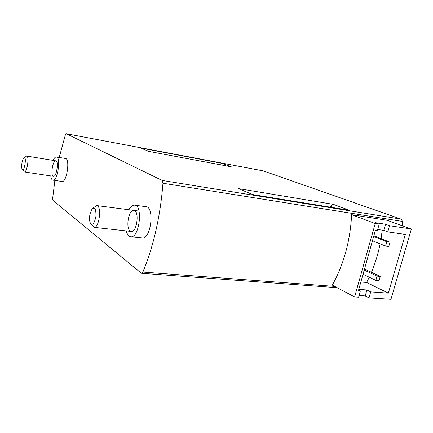 <?xml version="1.0" encoding="UTF-8"?>
<svg xmlns="http://www.w3.org/2000/svg" width="433" height="433" viewBox="0 0 433 433"><rect width="100%" height="100%" fill="white"/><g stroke="black" fill="none" stroke-linecap="round" stroke-linejoin="round"><path stroke-width="0.65" d="M375.232 223.542L354.616 296.968L358.589 297.222L360.294 291.16L358.313 291.019L375.443 230.123L377.419 230.41L379.184 224.142L375.205 222.654L385.538 224.234L389.543 225.712L411.35 229.025L387.189 220.305L351.628 214.692L375.232 223.542L379.184 224.142M377.673 229.49L383.795 230.383L387.784 231.904L405.331 234.432L388.352 293.163L370.713 291.907L369.008 297.893L390.961 299.306L411.35 229.025M387.784 231.904L389.543 225.712M360.294 291.16L358.529 290.251M59.218 157.423L65.345 134.934L66.249 133.7L162.121 180.431L162.965 183.246C160.351 216.251 153.655 245.863 142.885 272.07L141.629 273.31L141.201 273.131L52.978 200.447L52.658 198.449L54.85 180.469M354.616 296.968L332.311 285.114C343.807 264.384 350.248 240.91 351.628 214.692M263.221 170.878L401.196 219.141L402.506 221.425L402.333 225.772M140.644 148.005L221.718 163.284L231.292 166.808L148.833 151.404L140.644 148.005L149.017 151.442M238.231 188.566L333.367 204.371L349.388 210.265L252.612 194.547L238.231 188.566L252.834 194.585M53.097 160.383C54.206 157.996 55.316 156.854 56.414 156.957L65.426 158.462C70.368 158.602 66.731 182.829 61.973 181.519L52.344 179.939C51.57 179.332 51.04 177.99 50.764 175.906M128.893 209.767C130.663 206.552 132.563 205.02 134.587 205.161L145.937 206.698C154.89 206.866 150.938 239.682 142.154 237.977L130.739 236.764L129.121 236.126C127.854 235.168 126.901 233.43 126.263 230.924M330.601 207.218L330.78 206.552C331.305 205.058 332.165 204.333 333.367 204.371M219.672 164.637L221.718 163.284M359.071 295.517L365.219 295.928L369.008 297.893M358.773 289.379L366.908 289.98L370.713 291.907M388.352 293.163L366.621 282.473L360.851 282.002M382.225 230.15L381.083 238.621M380.136 243.844C378.133 253.846 375.238 263.334 371.449 272.303M369.252 277.217L366.621 282.473M375.855 280.384L377.067 276.13L380.217 276.416L379.01 280.654L375.855 280.384L363.038 274.235M377.067 276.13L364.207 270.073M380.217 276.416L364.494 269.045M385.63 246.09L386.864 241.76L390.003 242.177L388.769 246.491L385.63 246.09L372.467 240.71M386.864 241.76L373.657 236.478M390.003 242.177L373.863 235.747M366.908 289.98L365.219 295.928M383.795 230.383L385.538 224.234M134.587 205.161C143.323 205.291 139.312 238.459 130.739 236.764M130.236 231.076C125.424 228.213 128.704 209.318 133.84 210.411C139.68 210.503 137.001 232.608 131.275 231.482L131.221 231.471M56.414 156.957C61.21 157.065 57.557 181.487 52.94 180.188M53.097 176.155C50.369 174.634 52.934 160.01 55.797 160.827C58.996 160.903 56.561 177.173 53.481 176.312L24.318 171.928C27.073 172.745 29.552 156.064 26.673 156.053L24.096 157.736M90.957 223.975L94.004 227.347C99.233 228.435 102.053 205.572 96.7 205.572L93.003 208.094M89.983 214.037C89.279 217.777 89.393 220.776 90.324 223.049C92.586 225.669 94.443 223.477 95.893 216.468C96.191 209.345 94.919 206.828 92.077 208.912L89.983 214.037M22.327 169.514L24.318 171.928M22.023 162.554C21.504 165.601 21.531 167.825 22.11 169.216C24.383 173.184 27.106 154.835 23.777 157.975C23.057 158.781 22.473 160.307 22.023 162.554M402.506 221.425L162.965 183.246M334.741 286.408L142.885 272.07M401.196 219.141L162.121 180.431M263.421 170.916L66.314 133.721M330.78 206.552L334.054 207.775M337.139 287.685L141.629 273.31M263.318 170.889L66.249 133.7M138.993 211.082L96.7 205.572M131.275 231.482L94.004 227.347M58.574 161.282L26.673 156.053"/></g></svg>

